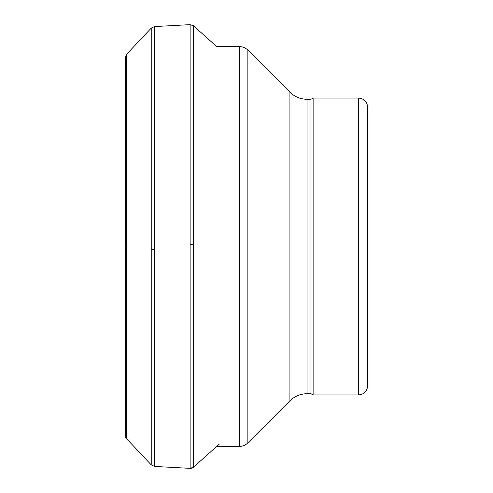 <?xml version="1.0" encoding="UTF-8"?>
<svg xmlns="http://www.w3.org/2000/svg" width="493" height="493" viewBox="0 0 493 493"><rect width="100%" height="100%" fill="white"/><g stroke="black" fill="none" stroke-linecap="round" stroke-linejoin="round"><path stroke-width="0.74" d="M125.351 246.438L125.351 435.393A4.85 4.677 -148 0 0 126.683 438.801L125.906 437.716M358.559 394.936C364.08 394.394 367.112 391.368 367.649 385.846L367.649 107.154C367.112 101.632 364.08 98.606 358.559 98.064L313.123 98.064L313.123 394.936L358.559 394.936L358.559 98.064M313.123 394.936L311.021 393.722L311.021 99.278L313.123 98.064M126.683 54.199L151.234 28.126L151.234 249.513A4.85 1.091 -8.2 0 0 154.592 249.39L154.592 466.44L151.234 464.874L126.683 438.801L126.683 246.993A4.85 1.091 -8.2 0 1 125.351 246.414L125.351 57.502L126.683 54.199L126.683 246.993M151.234 28.126L154.592 26.56L190.119 24.65L190.119 468.35A4.85 4.677 -148 0 0 193.546 467.142L219.237 444.162M125.351 57.607L125.351 246.389A4.85 1.091 -8.2 0 0 125.351 246.414L125.351 435.498M154.592 26.56L154.592 249.39M190.119 244.713A4.85 1.091 -8.2 0 0 193.546 243.943L193.546 467.142L190.119 468.35L154.592 466.44M190.119 24.65L193.546 25.839L193.546 243.943M151.234 249.513L151.234 464.874M311.021 393.722L307.065 393.722L307.065 99.278L311.021 99.278M307.065 393.722C300.41 393.821 294.697 396.187 289.927 400.821L289.927 92.179C294.697 96.813 300.41 99.179 307.065 99.278M289.927 400.821L247.868 442.88L247.868 50.12L289.927 92.179M247.868 442.88C245.477 445.197 242.624 446.381 239.296 446.43L239.296 46.57C242.624 46.619 245.477 47.803 247.868 50.12M193.546 25.839L216.68 46.57L239.296 46.57M239.296 446.43L216.335 446.43"/></g></svg>
